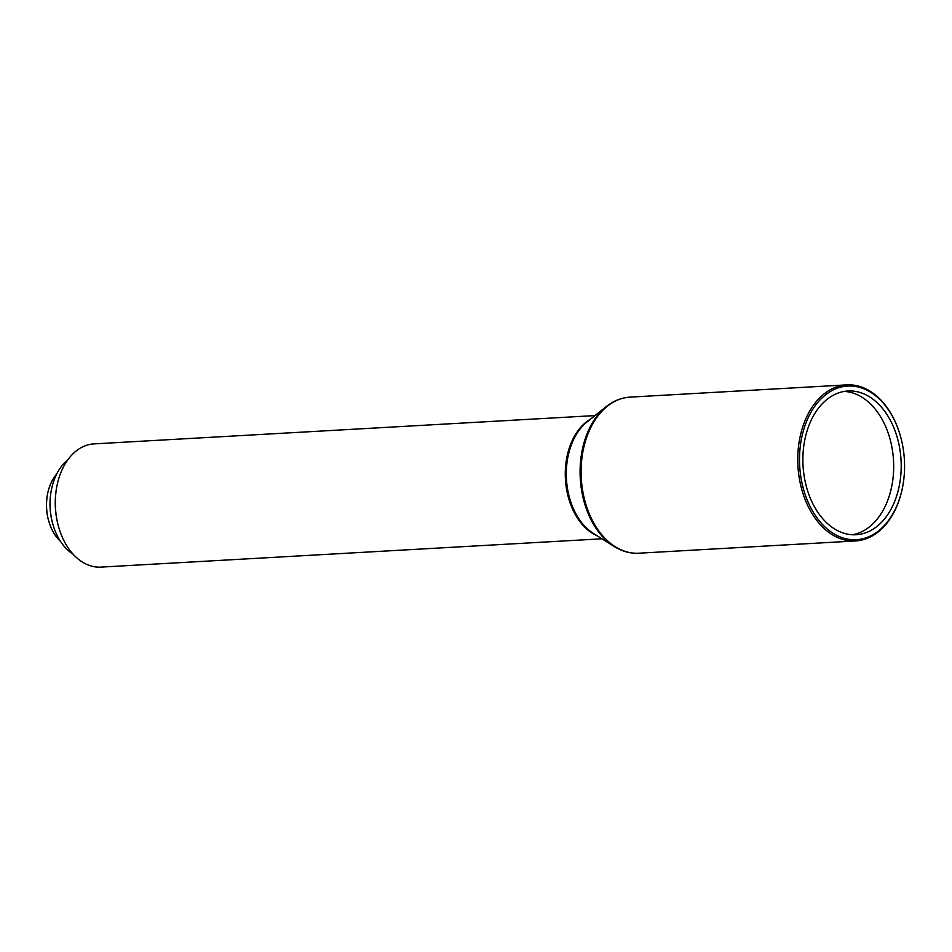 <?xml version="1.0" encoding="UTF-8"?>
<svg xmlns="http://www.w3.org/2000/svg" width="952" height="952" viewBox="0 0 952 952"><rect width="100%" height="100%" fill="white"/><g stroke="black" fill="none" stroke-linecap="round" stroke-linejoin="round"><path stroke-width="1.43" d="M880.303 523.505A71.995 49.087 86.8 0 0 898.271 441.383A71.995 49.087 86.8 0 0 847.97 390.998A71.995 49.087 86.8 0 0 823.766 402.244A71.995 49.087 86.8 0 0 805.808 484.366A71.995 49.087 86.8 0 0 856.098 534.75A71.995 49.087 86.8 0 0 880.303 523.505M852.326 534.75A71.995 49.087 86.8 0 0 872.794 523.921A71.995 49.087 86.8 0 0 891.358 444.453A71.995 49.087 86.8 0 0 844.234 391.415M821.826 398.091A76.934 52.443 86.8 0 0 809.045 504.251A76.934 52.443 86.8 0 0 882.242 527.658A76.934 52.443 86.8 0 0 902.401 487.995A76.934 52.443 86.8 0 0 899.259 432.244A76.934 52.443 86.8 0 0 821.826 398.091M899.259 432.244L899.116 431.803A78.171 53.288 86.8 0 0 846.721 384.882A78.171 53.288 86.8 0 0 820.446 397.103A78.171 53.288 86.8 0 0 800.941 486.258A78.171 53.288 86.8 0 0 855.539 540.962A78.171 53.288 86.8 0 0 881.826 528.753A78.171 53.288 86.8 0 0 902.317 488.447L902.401 487.995M594.976 415.584L93.986 443.894A61.713 42.066 86.8 0 0 73.233 453.545A61.713 42.066 86.8 0 0 57.06 485.353A61.713 42.066 86.8 0 0 59.595 530.074A61.713 42.066 86.8 0 0 100.948 567.118L601.938 538.808M57.06 485.353L56.965 485.817A60.476 41.233 86.8 0 0 59.452 529.633L59.595 530.074M67.64 460.054A52.253 35.617 86.8 0 0 65.236 462.172A52.253 35.617 86.8 0 0 51.539 489.114A52.253 35.617 86.8 0 0 53.681 526.968A52.253 35.617 86.8 0 0 72.947 554.028M51.539 489.114L51.444 489.566A51.015 34.784 86.8 0 0 53.538 526.527L53.681 526.968M56.68 474.048A41.138 28.048 86.8 0 0 47.695 493.362A41.138 28.048 86.8 0 0 49.373 523.172A41.138 28.048 86.8 0 0 60.476 541.355M47.695 493.362L47.6 493.814A39.901 27.203 86.8 0 0 49.23 522.731L49.373 523.172M606.186 406.647A77.778 53.026 86.8 0 0 602.652 409.741A77.778 53.026 86.8 0 0 580.47 481.295A77.778 53.026 86.8 0 0 614.088 546.436L593.441 533.465A62.094 42.328 86.8 0 1 566.607 481.462A62.094 42.328 86.8 0 1 584.314 424.33A62.094 42.328 86.8 0 1 587.134 421.855L606.186 406.647C613.481 400.84 621.442 397.662 630.057 397.127A78.171 53.288 86.8 0 0 603.782 409.348A78.171 53.288 86.8 0 0 584.278 498.503A78.171 53.288 86.8 0 0 638.875 553.207L855.539 540.962M590.407 419.237A61.713 42.066 86.8 0 0 583.195 424.723A61.713 42.066 86.8 0 0 565.964 485.103A61.713 42.066 86.8 0 0 596.987 535.702M614.088 546.436C621.989 551.386 630.248 553.636 638.875 553.207M630.057 397.127L846.721 384.882"/></g></svg>
